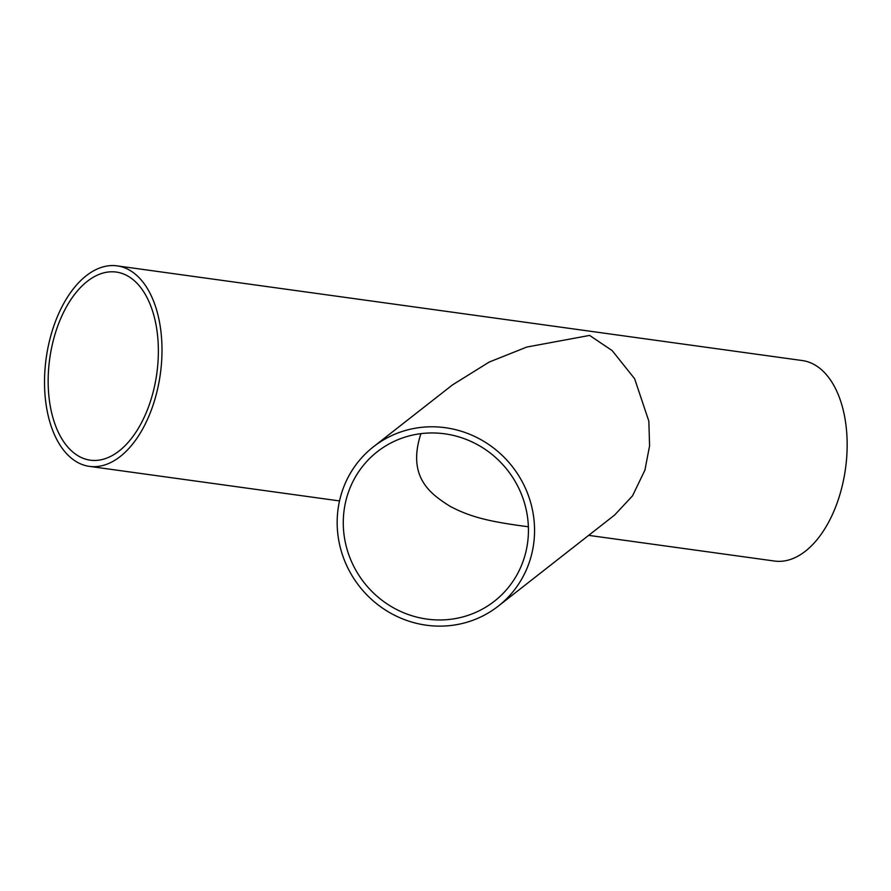 <?xml version="1.0" encoding="UTF-8"?>
<svg xmlns="http://www.w3.org/2000/svg" width="891" height="891" viewBox="0 0 891 891"><rect width="100%" height="100%" fill="white"/><g stroke="black" fill="none" stroke-linecap="round" stroke-linejoin="round"><path stroke-width="1.34" d="M373.474 446.77L452.461 384.923L489.215 362.047L526.837 347.045L589.619 335.417L612.195 350.62L634.626 378.731L648.848 421.187L649.584 445.801L644.906 470.158L632.521 495.841L614.667 514.998L498.247 606.147A101.206 97.119 -128.1 0 0 530.022 560.105A101.206 97.119 -128.1 0 0 491.219 446.235A101.206 97.119 -128.1 0 0 373.474 446.77A101.206 97.119 -128.1 0 0 359.385 586.334A101.206 97.119 -128.1 0 0 498.247 606.147M588.661 535.357L774.569 561.052A101.206 57.614 -82.1 0 0 845.492 468.688A101.206 57.614 -82.1 0 0 802.279 360.543L117.111 265.863A101.206 57.614 -82.1 0 0 48.782 343.837A101.206 57.614 -82.1 0 0 73.675 459.934A101.206 57.614 -82.1 0 0 89.401 466.372A101.206 57.614 -82.1 0 0 160.335 373.997A101.206 57.614 -82.1 0 0 117.111 265.863M75.512 454.132A94.947 54.05 -82.1 0 0 90.258 460.168A94.947 54.05 -82.1 0 0 156.805 373.507A94.947 54.05 -82.1 0 0 116.253 272.067A94.947 54.05 -82.1 0 0 52.157 345.218A94.947 54.05 -82.1 0 0 75.512 454.132M524.186 558.022A94.947 91.116 -128.1 0 0 487.789 451.202A94.947 91.116 -128.1 0 0 377.327 451.704A94.947 91.116 -128.1 0 0 364.118 582.625A94.947 91.116 -128.1 0 0 494.394 601.213A94.947 91.116 -128.1 0 0 524.186 558.022M528.385 526.781C491.42 521.914 471.45 517.682 449.821 506.177C431.979 494.683 406.419 478.144 420.908 433.65M89.401 466.372L339.527 500.931"/></g></svg>
